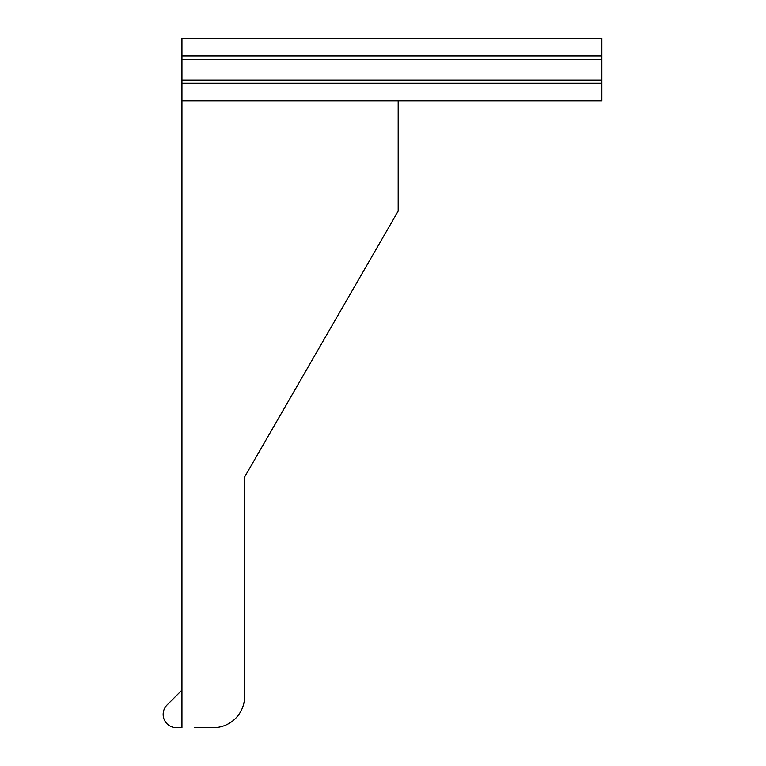 <?xml version="1.0" encoding="UTF-8"?>
<svg xmlns="http://www.w3.org/2000/svg" width="766" height="766" viewBox="0 0 766 766"><rect width="100%" height="100%" fill="white"/><g stroke="black" fill="none" stroke-linecap="round" stroke-linejoin="round"><path stroke-width="1.15" d="M601.846 56.033L601.846 38.3L181.944 38.3L181.944 80.104L601.846 80.104L601.846 56.033L181.944 56.033M167.036 705.007L181.944 690.099L167.036 705.007A13.3 13.3 0 0 0 176.439 727.7L181.944 727.7L181.944 100.968L601.846 100.968L601.846 80.104M181.944 100.968L181.944 80.104M398.167 100.968L398.167 211.052L244.613 477.007L244.613 696.361A31.339 31.339 0 0 1 213.274 727.7L194.478 727.7M244.613 696.361L244.613 477.007M181.944 59.173L601.846 59.173M601.846 83.235L181.944 83.235"/></g></svg>
